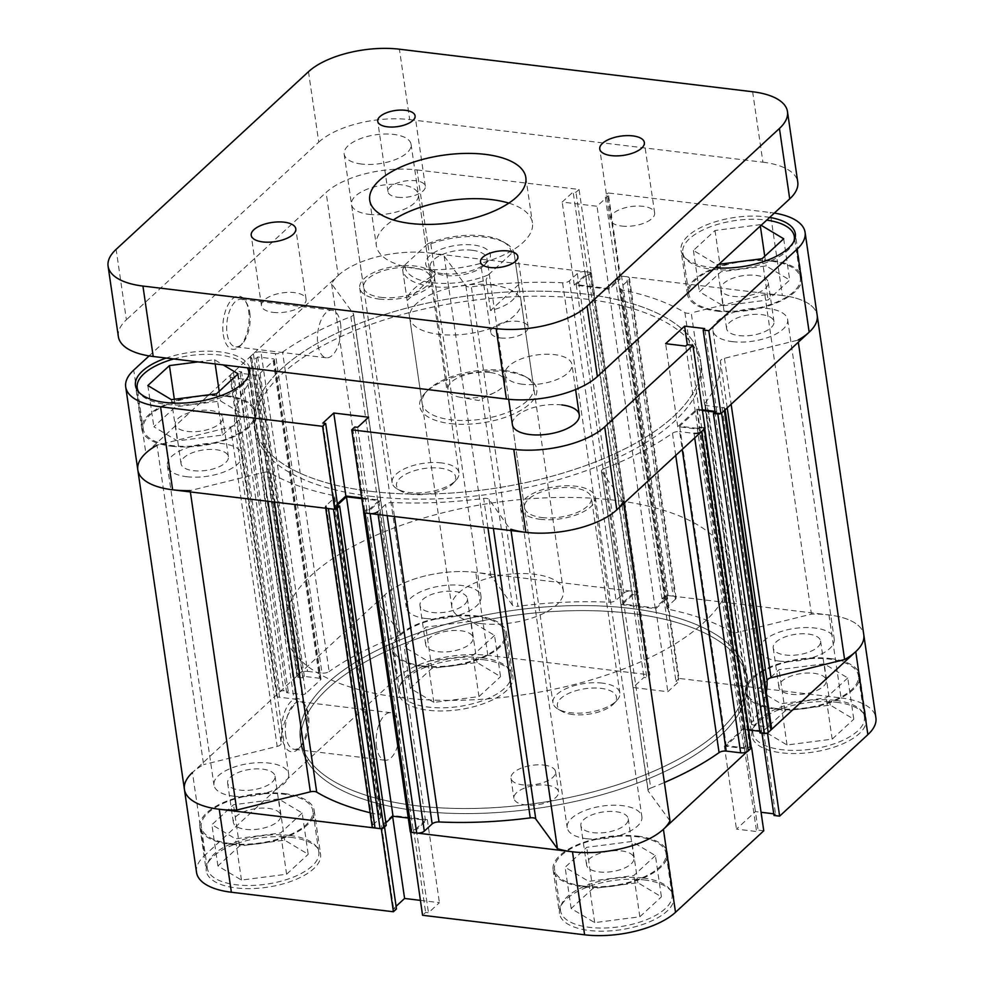 <?xml version="1.0" encoding="UTF-8"?>
<svg xmlns="http://www.w3.org/2000/svg" width="984" height="984" viewBox="0 0 984 984"><rect width="100%" height="100%" fill="white"/><g stroke="black" fill="none" stroke-linecap="round" stroke-linejoin="round"><path stroke-width="0.74" stroke-dasharray="4.92 3.69" d="M465.85 285.754L512.455 605.197A5.633 2.423 -8.3 0 0 515.136 606.328A5.633 2.423 -8.3 0 0 517.953 606.292L471.348 286.861A5.633 2.423 171.7 0 1 468.532 286.885A5.633 2.423 171.7 0 1 465.85 285.754L444.153 256.049A67.613 29.139 -8.3 0 0 378.114 256.59A67.613 29.139 -8.3 0 0 331.633 283.909L353.33 313.613A5.633 2.423 171.7 0 1 353.551 314.13A5.633 2.423 171.7 0 1 350.882 316.688A245.09 105.645 -8.3 0 0 282.543 352.112A5.633 2.423 171.7 0 1 275.385 353.65L321.989 673.093A5.633 2.423 -8.3 0 0 329.136 671.555L282.543 352.112M684.901 312.58L731.506 632.023A5.633 2.423 -8.3 0 0 733.597 632.65A5.633 2.423 -8.3 0 0 737.852 632.343L691.248 312.912A5.633 2.423 171.7 0 1 687.004 313.207A5.633 2.423 171.7 0 1 684.901 312.58A245.09 105.645 -8.3 0 0 622.54 289.997A5.633 2.423 171.7 0 1 620.301 288.447A5.633 2.423 171.7 0 1 620.966 287.045L667.57 606.488A5.633 2.423 -8.3 0 0 666.906 607.891A5.633 2.423 -8.3 0 0 669.145 609.44L622.54 289.997M233.417 796.167A37.749 16.273 -8.3 0 0 271.436 791.087A37.749 16.273 -8.3 0 0 288.669 774.187A37.749 16.273 -8.3 0 0 269.222 763.104A37.749 16.273 -8.3 0 0 231.203 768.172A37.749 16.273 -8.3 0 0 213.971 785.084A37.749 16.273 -8.3 0 0 233.417 796.167M186.812 476.723A37.749 16.273 -8.3 0 0 224.832 471.643A37.749 16.273 -8.3 0 0 242.076 454.743A37.749 16.273 -8.3 0 0 222.618 443.661A37.749 16.273 -8.3 0 0 184.598 448.729A37.749 16.273 -8.3 0 0 167.366 465.641A37.749 16.273 -8.3 0 0 186.812 476.723M586.636 838.725A37.749 16.273 -8.3 0 0 624.656 833.645A37.749 16.273 -8.3 0 0 641.9 816.745A37.749 16.273 -8.3 0 0 622.442 805.662A37.749 16.273 -8.3 0 0 584.422 810.73A37.749 16.273 -8.3 0 0 567.19 827.642A37.749 16.273 -8.3 0 0 586.636 838.725M540.044 519.281A37.749 16.273 -8.3 0 0 578.063 514.202A37.749 16.273 -8.3 0 0 595.295 497.301A37.749 16.273 -8.3 0 0 575.837 486.219A37.749 16.273 -8.3 0 0 537.817 491.287A37.749 16.273 -8.3 0 0 520.585 508.199A37.749 16.273 -8.3 0 0 540.044 519.281M778.996 661.076A37.749 16.273 -8.3 0 0 817.015 656.008A37.749 16.273 -8.3 0 0 834.247 639.096A37.749 16.273 -8.3 0 0 814.801 628.013A37.749 16.273 -8.3 0 0 776.782 633.081A37.749 16.273 -8.3 0 0 759.537 649.994A37.749 16.273 -8.3 0 0 778.996 661.076M732.391 341.632A37.749 16.273 -8.3 0 0 770.411 336.565A37.749 16.273 -8.3 0 0 787.643 319.652A37.749 16.273 -8.3 0 0 768.196 308.57A37.749 16.273 -8.3 0 0 730.177 313.638A37.749 16.273 -8.3 0 0 712.945 330.55A37.749 16.273 -8.3 0 0 732.391 341.632M425.777 618.518A37.749 16.273 -8.3 0 0 463.784 613.45A37.749 16.273 -8.3 0 0 481.028 596.538A37.749 16.273 -8.3 0 0 461.57 585.455A37.749 16.273 -8.3 0 0 423.55 590.523A37.749 16.273 -8.3 0 0 406.318 607.436A37.749 16.273 -8.3 0 0 425.777 618.518M379.172 299.075A37.749 16.273 -8.3 0 0 417.191 294.007A37.749 16.273 -8.3 0 0 434.424 277.094A37.749 16.273 -8.3 0 0 414.965 266.012A37.749 16.273 -8.3 0 0 376.958 271.092A37.749 16.273 -8.3 0 0 359.713 287.992A37.749 16.273 -8.3 0 0 379.172 299.075M417.241 810.779A225.361 97.145 -8.3 0 0 644.212 780.496A225.361 97.145 -8.3 0 0 747.114 679.55A225.361 97.145 -8.3 0 0 630.965 613.401A225.361 97.145 -8.3 0 0 404.006 643.671A225.361 97.145 -8.3 0 0 301.104 744.617A225.361 97.145 -8.3 0 0 417.241 810.779A225.361 97.145 -8.3 0 0 644.212 780.496A225.361 97.145 -8.3 0 0 747.114 679.55A225.361 97.145 -8.3 0 0 630.965 613.401A225.361 97.145 -8.3 0 0 404.006 643.671A225.361 97.145 -8.3 0 0 301.104 744.617A225.361 97.145 -8.3 0 0 417.241 810.779M370.648 491.336A225.361 97.145 -8.3 0 0 597.608 461.066A225.361 97.145 -8.3 0 0 700.51 360.119A225.361 97.145 -8.3 0 0 584.373 293.958A225.361 97.145 -8.3 0 0 357.401 324.228A225.361 97.145 -8.3 0 0 254.499 425.174A225.361 97.145 -8.3 0 0 370.648 491.336A225.361 97.145 171.7 0 1 254.499 425.174A225.361 97.145 171.7 0 1 357.401 324.228A225.361 97.145 171.7 0 1 584.373 293.958A225.361 97.145 171.7 0 1 700.51 360.119A225.361 97.145 171.7 0 1 597.608 461.066A225.361 97.145 171.7 0 1 370.648 491.336M601.679 471.68A5.633 2.423 171.7 0 1 601.47 471.164A5.633 2.423 171.7 0 1 604.127 468.605L650.731 788.049A5.633 2.423 -8.3 0 0 648.062 790.607A5.633 2.423 -8.3 0 0 648.284 791.124L601.679 471.68L623.376 501.385L623.684 503.488M267.98 501.286L263.761 472.382L190.183 490.61L190.367 491.926M378.114 514.546L377.696 511.717L385.556 504.46A5.633 2.423 171.7 0 1 392.419 502.517A245.09 105.645 -8.3 0 0 483.661 498.433A5.633 2.423 171.7 0 1 489.159 499.54L511.053 530.573M263.761 472.382A5.633 2.423 171.7 0 1 270.108 472.714A245.09 105.645 -8.3 0 0 332.469 495.296A5.633 2.423 171.7 0 1 334.708 496.846A5.633 2.423 171.7 0 1 334.043 498.248L380.648 817.692A5.633 2.423 -8.3 0 0 381.312 816.289A5.633 2.423 -8.3 0 0 379.074 814.74L332.469 495.296M370.132 812.735A245.09 105.645 -8.3 0 0 379.074 814.74M725.11 409.824L725.011 409.123A5.633 2.423 -8.3 0 0 722.108 407.474L707.681 405.74A5.633 2.423 171.7 0 1 704.778 404.08A5.633 2.423 171.7 0 1 705.122 403.034L751.714 722.465A245.09 105.645 -8.3 0 0 766.29 692.121M705.122 403.034A245.09 105.645 -8.3 0 0 720.423 361.202A5.633 2.423 171.7 0 1 724.433 358.324L798.012 340.107L798.319 342.211M604.127 468.605A245.09 105.645 -8.3 0 0 672.478 433.181A5.633 2.423 171.7 0 1 679.624 431.644L682.219 449.43M650.731 788.049A245.09 105.645 -8.3 0 0 664.385 782.501M617.78 277.058L664.372 596.501A2.817 1.218 171.7 0 1 668.161 595.566L621.568 276.123A2.817 1.218 -8.3 0 0 617.78 277.058L615.369 279.284L618.186 279.616L608.567 288.509L576.193 284.597L585.812 275.717L588.629 276.061L591.04 273.835A2.817 1.218 -8.3 0 0 591.372 273.134A2.817 1.218 -8.3 0 0 589.92 272.31L584.89 271.707A5.633 2.423 -8.3 0 0 577.313 273.577L569.453 280.834A5.633 2.423 171.7 0 1 562.59 282.777A245.09 105.645 -8.3 0 0 471.348 286.861M562.59 282.777L609.194 602.208A245.09 105.645 -8.3 0 0 517.953 606.292M731.506 632.023A245.09 105.645 -8.3 0 0 669.145 609.44M251.756 357.844L298.361 677.287A2.817 1.218 171.7 0 1 296.91 676.463A2.817 1.218 171.7 0 1 297.242 675.762L250.637 356.319A2.817 1.218 -8.3 0 0 250.305 357.02A2.817 1.218 -8.3 0 0 251.756 357.844L256.172 358.385L257.71 356.958L272.912 358.791A2.817 1.218 171.7 0 1 274.364 359.615A2.817 1.218 171.7 0 1 274.032 360.316L259.075 374.141A2.817 1.218 171.7 0 1 255.287 375.076L240.071 373.243L241.609 371.829L237.193 371.288A2.817 1.218 -8.3 0 0 233.405 372.235L230.674 374.756A5.633 2.423 -8.3 0 0 229.998 376.171A5.633 2.423 -8.3 0 0 232.9 377.819L247.328 379.553A5.633 2.423 171.7 0 1 250.231 381.214A5.633 2.423 171.7 0 1 249.899 382.259A245.09 105.645 -8.3 0 0 234.586 424.092A5.633 2.423 171.7 0 1 230.588 426.97L156.997 445.186L203.602 764.63A67.613 29.139 -8.3 0 0 184.414 789.389M249.899 382.259L296.492 701.703A245.09 105.645 -8.3 0 0 281.19 743.523L234.586 424.092M350.882 316.688L397.487 636.119A245.09 105.645 -8.3 0 0 329.136 671.555M333.453 509.171A2.817 1.218 -8.3 0 0 334.892 509.146M337.672 505.776L336.823 505.665L337.549 504.989M361.768 498.642L378.815 500.696L369.197 509.577L366.38 509.232L363.969 511.459A2.817 1.218 -8.3 0 0 363.699 511.828M363.785 512.455A2.817 1.218 -8.3 0 0 365.089 512.984M694.716 437.892L694.052 433.378L679.624 431.644M704.753 428.618L704.704 428.274A2.817 1.218 -8.3 0 0 703.252 427.45L698.837 426.908L697.299 428.335L679.636 426.207L697.275 409.922L702.453 410.549M720.583 413.649A2.817 1.218 -8.3 0 0 721.604 413.059M774.359 213.073A67.613 29.139 -8.3 0 0 770.238 212.495L782.354 295.495A67.613 29.139 171.7 0 1 817.2 315.347A67.613 29.139 -8.3 0 0 764.839 294.683L691.248 312.912M668.161 595.566L673.191 596.169A5.633 2.423 171.7 0 1 676.094 597.829A5.633 2.423 171.7 0 1 675.43 599.231L628.825 279.788L620.966 287.045M628.825 279.788A5.633 2.423 -8.3 0 0 629.489 278.386A5.633 2.423 -8.3 0 0 626.587 276.725L673.191 596.169M621.568 276.123L626.587 276.725M297.242 675.762L299.985 673.228A5.633 2.423 171.7 0 1 307.562 671.359L260.957 351.915L275.385 353.65M260.957 351.915A5.633 2.423 -8.3 0 0 253.38 353.785L299.985 673.228M250.637 356.319L253.38 353.785M372.112 826.351A5.633 2.423 171.7 0 1 372.788 824.949L326.184 505.505L334.043 498.248M326.184 505.505A5.633 2.423 -8.3 0 0 325.519 506.908L325.716 508.236M372.788 824.949L380.648 817.692M230.588 426.97L277.18 746.413L203.602 764.63M277.18 746.413A5.633 2.423 -8.3 0 0 281.19 743.523M296.492 701.703A5.633 2.423 -8.3 0 0 296.836 700.657A5.633 2.423 -8.3 0 0 293.933 698.997L247.328 379.553M232.9 377.819L279.505 697.262L293.933 698.997M279.505 697.262A5.633 2.423 171.7 0 1 276.602 695.602A5.633 2.423 171.7 0 1 277.267 694.2L230.674 374.756M233.405 372.235L280.01 691.678L277.267 694.2M280.01 691.678A2.817 1.218 171.7 0 1 283.798 690.731L237.193 371.288M255.287 375.076L301.891 694.519L286.676 692.687L288.214 691.272L283.798 690.731M301.891 694.519A2.817 1.218 -8.3 0 0 305.68 693.585L259.075 374.141M274.032 360.316L320.636 679.76L305.68 693.585M320.636 679.76A2.817 1.218 -8.3 0 0 320.969 679.058A2.817 1.218 -8.3 0 0 319.517 678.234L272.912 358.791M298.361 677.287L302.777 677.816L304.314 676.402L319.517 678.234M307.562 671.359L321.989 673.093M397.487 636.119A5.633 2.423 -8.3 0 0 400.144 633.561A5.633 2.423 -8.3 0 0 399.934 633.056L353.33 313.613M512.455 605.197L490.758 575.492A67.613 29.139 -8.3 0 0 424.719 576.034A67.613 29.139 -8.3 0 0 378.237 603.352L399.934 633.056M609.194 602.208A5.633 2.423 -8.3 0 0 616.058 600.277L569.453 280.834M577.313 273.577L623.918 593.02L616.058 600.277M623.918 593.02A5.633 2.423 171.7 0 1 631.494 591.15L584.89 271.707M589.92 272.31L636.525 591.753L631.494 591.15M636.525 591.753A2.817 1.218 171.7 0 1 637.976 592.577A2.817 1.218 171.7 0 1 637.644 593.278L591.04 273.835M664.372 596.501L661.974 598.727L664.79 599.059L655.172 607.94L622.798 604.041L632.417 595.16L635.234 595.505L637.644 593.278M675.43 599.231L667.57 606.488M828.959 614.938L841.062 697.939L679.021 678.419L666.918 595.418L828.959 614.938A67.613 29.139 -8.3 0 1 863.792 634.778A67.613 29.139 -8.3 0 0 811.431 614.127L737.852 632.343M751.714 722.465A5.633 2.423 -8.3 0 0 751.382 723.523A5.633 2.423 -8.3 0 0 754.285 725.171L707.681 405.74M722.108 407.474L768.713 726.918L754.285 725.171M768.713 726.918A5.633 2.423 171.7 0 1 771.616 728.566M759.759 731.272L761.542 731.493L760.005 732.908M703.252 427.45L749.857 746.881L745.441 746.352L743.904 747.779L726.241 745.651L743.879 729.365L748.713 729.944M749.857 746.881A2.817 1.218 171.7 0 1 751.309 747.717L746.007 747.102L744.457 748.541L724.347 746.118L743.314 728.603L763.436 731.026L761.887 732.453L767.176 733.092M669.981 820.816L648.284 791.124M410.242 831.591A2.817 1.218 171.7 0 1 410.574 830.89L363.969 511.459M408.262 818.061L425.42 820.127L415.802 829.008L412.985 828.676L410.574 830.89M386.245 825.453L383.428 825.109L385.863 822.858M331.633 283.909L378.237 603.352M444.153 256.049L490.758 575.492M764.839 294.683L811.431 614.127M304.314 676.402L257.71 356.958M302.777 677.816L256.172 358.385M286.676 692.687L240.071 373.243M288.214 691.272L241.609 371.829M664.79 599.059L618.186 279.616M608.567 288.509L655.172 607.94M661.974 598.727L615.369 279.284M576.193 284.597L622.798 604.041M632.417 595.16L585.812 275.717M635.234 595.505L588.629 276.061M743.904 747.779L697.299 428.335M679.636 426.207L726.241 745.651M745.441 746.352L698.837 426.908M697.275 409.922L743.879 729.365M761.542 731.493L714.938 412.05M383.428 825.109L336.823 505.665M378.815 500.696L425.42 820.127M415.802 829.008L369.197 509.577M412.985 828.676L366.38 509.232M411.902 494.325A29.864 12.866 171.7 0 1 400.992 491.127A29.864 12.866 171.7 0 1 404.486 474.915A29.864 12.866 171.7 0 1 440.217 468.175A29.864 12.866 171.7 0 1 452.911 483.55A29.864 12.866 171.7 0 1 411.902 494.325M441.57 462.923A33.8 14.575 -8.3 0 0 407.536 467.474A33.8 14.575 -8.3 0 0 392.099 482.615A33.8 14.575 -8.3 0 0 397.167 488.913A33.8 14.575 -8.3 0 0 409.516 492.541A33.8 14.575 -8.3 0 0 455.936 480.327A33.8 14.575 -8.3 0 0 458.999 472.849A33.8 14.575 -8.3 0 0 441.57 462.923M572.774 714.532A29.864 12.866 171.7 0 1 561.864 711.321A29.864 12.866 171.7 0 1 565.357 695.122A29.864 12.866 171.7 0 1 601.089 688.382A29.864 12.866 171.7 0 1 613.77 703.757A29.864 12.866 171.7 0 1 572.774 714.532M602.442 683.13A33.8 14.575 -8.3 0 0 568.395 687.668A33.8 14.575 -8.3 0 0 552.959 702.81A33.8 14.575 -8.3 0 0 558.039 709.107A33.8 14.575 -8.3 0 0 570.388 712.736A33.8 14.575 -8.3 0 0 616.808 700.534A33.8 14.575 -8.3 0 0 619.871 693.056A33.8 14.575 -8.3 0 0 602.442 683.13M522.467 384.24A33.8 14.575 171.7 0 1 505.038 374.314A33.8 14.575 171.7 0 1 520.474 359.172A33.8 14.575 171.7 0 1 554.521 354.634A33.8 14.575 171.7 0 1 571.938 364.56A33.8 14.575 171.7 0 1 556.514 379.701A33.8 14.575 171.7 0 1 522.467 384.24M361.595 164.045A33.8 14.575 171.7 0 1 344.179 154.119A33.8 14.575 171.7 0 1 359.603 138.978A33.8 14.575 171.7 0 1 393.649 134.427A33.8 14.575 171.7 0 1 411.078 144.353A33.8 14.575 171.7 0 1 395.642 159.494A33.8 14.575 171.7 0 1 361.595 164.045M273.085 312.358A22.534 9.717 -8.3 0 0 295.79 309.333A22.534 9.717 -8.3 0 0 306.073 299.234A22.534 9.717 -8.3 0 0 294.462 292.617A22.534 9.717 -8.3 0 0 271.768 295.643A22.534 9.717 -8.3 0 0 261.473 305.741A22.534 9.717 -8.3 0 0 273.085 312.358M621.654 226.049A22.534 9.717 -8.3 0 0 644.348 223.024A22.534 9.717 -8.3 0 0 654.643 212.925A22.534 9.717 -8.3 0 0 643.032 206.32A22.534 9.717 -8.3 0 0 620.326 209.346A22.534 9.717 -8.3 0 0 610.043 219.432A22.534 9.717 -8.3 0 0 621.654 226.049M500.499 337.942A18.88 8.13 -8.3 0 0 519.503 335.409A18.88 8.13 -8.3 0 0 528.125 326.959A18.88 8.13 -8.3 0 0 518.396 321.411A18.88 8.13 -8.3 0 0 499.392 323.945A18.88 8.13 -8.3 0 0 490.77 332.407A18.88 8.13 -8.3 0 0 500.499 337.942M397.721 197.255A18.88 8.13 -8.3 0 0 416.724 194.721A18.88 8.13 -8.3 0 0 425.346 186.271A18.88 8.13 -8.3 0 0 415.617 180.724A18.88 8.13 -8.3 0 0 396.613 183.27A18.88 8.13 -8.3 0 0 387.991 191.72A18.88 8.13 -8.3 0 0 397.721 197.255M508.826 203.122A78.88 33.997 171.7 0 1 532.442 222.802A78.88 33.997 171.7 0 1 496.428 258.128A78.88 33.997 171.7 0 1 416.982 268.73A78.88 33.997 171.7 0 1 376.331 245.57A78.88 33.997 171.7 0 1 393.342 219.973M118.363 336.639A67.613 29.139 171.7 0 1 126.395 319.788L116.124 249.358M308.484 71.709L318.754 142.139L126.395 319.788M318.754 142.139A67.613 29.139 171.7 0 1 409.688 119.63L399.406 49.2M752.625 91.758L762.908 162.188L409.688 119.63M762.908 162.188A67.613 29.139 171.7 0 1 797.753 182.028M642.995 877.999A56.346 24.293 -8.3 0 0 586.255 885.575A56.346 24.293 -8.3 0 0 560.536 910.815A56.346 24.293 -8.3 0 0 589.564 927.346A56.346 24.293 -8.3 0 0 646.304 919.782A56.346 24.293 -8.3 0 0 672.035 894.542A56.346 24.293 -8.3 0 0 642.995 877.999M583.549 886.104A56.346 24.293 171.7 0 1 554.521 869.561A56.346 24.293 171.7 0 1 580.24 844.321A56.346 24.293 171.7 0 1 636.98 836.757A56.346 24.293 171.7 0 1 666.02 853.288A56.346 24.293 171.7 0 1 640.289 878.528A56.346 24.293 171.7 0 1 583.549 886.104M835.354 700.362A56.346 24.293 -8.3 0 0 778.615 707.926A56.346 24.293 -8.3 0 0 752.883 733.166A56.346 24.293 -8.3 0 0 781.923 749.71A56.346 24.293 -8.3 0 0 838.663 742.133A56.346 24.293 -8.3 0 0 864.395 716.905A56.346 24.293 -8.3 0 0 835.354 700.362M775.909 708.455A56.346 24.293 171.7 0 1 746.868 691.912A56.346 24.293 171.7 0 1 772.6 666.685A56.346 24.293 171.7 0 1 829.34 659.108A56.346 24.293 171.7 0 1 858.368 675.651A56.346 24.293 171.7 0 1 832.649 700.891A56.346 24.293 171.7 0 1 775.909 708.455M482.135 657.804A56.346 24.293 -8.3 0 0 425.396 665.369A56.346 24.293 -8.3 0 0 399.664 690.608A56.346 24.293 -8.3 0 0 428.704 707.152A56.346 24.293 -8.3 0 0 485.444 699.575A56.346 24.293 -8.3 0 0 511.163 674.347A56.346 24.293 -8.3 0 0 482.135 657.804M422.677 665.897A56.346 24.293 171.7 0 1 393.649 649.354A56.346 24.293 171.7 0 1 419.368 624.127A56.346 24.293 171.7 0 1 476.108 616.55A56.346 24.293 171.7 0 1 505.149 633.093A56.346 24.293 171.7 0 1 479.417 658.333A56.346 24.293 171.7 0 1 422.677 665.897M289.776 835.453A56.346 24.293 -8.3 0 0 233.036 843.017A56.346 24.293 -8.3 0 0 207.304 868.257A56.346 24.293 -8.3 0 0 236.345 884.788A56.346 24.293 -8.3 0 0 293.084 877.224A56.346 24.293 -8.3 0 0 318.816 851.984A56.346 24.293 -8.3 0 0 289.776 835.453M230.33 843.546A56.346 24.293 171.7 0 1 201.29 827.003A56.346 24.293 171.7 0 1 227.021 801.763A56.346 24.293 171.7 0 1 283.761 794.199A56.346 24.293 171.7 0 1 312.789 810.742A56.346 24.293 171.7 0 1 287.07 835.969A56.346 24.293 171.7 0 1 230.33 843.546M546.907 785.22A22.534 9.717 171.7 0 1 558.518 791.837A22.534 9.717 171.7 0 1 548.223 801.935A22.534 9.717 171.7 0 1 525.53 804.961A22.534 9.717 171.7 0 1 513.919 798.344A22.534 9.717 171.7 0 1 524.201 788.245A22.534 9.717 171.7 0 1 546.907 785.22M543.967 765.097A22.534 9.717 171.7 0 1 555.579 771.714A22.534 9.717 171.7 0 1 545.296 781.813A22.534 9.717 171.7 0 1 522.59 784.838A22.534 9.717 171.7 0 1 510.979 778.221A22.534 9.717 171.7 0 1 521.274 768.123A22.534 9.717 171.7 0 1 543.967 765.097M307.365 713.498A26.765 12.853 96.9 0 0 304.351 703.831A26.765 12.853 96.9 0 0 288.287 704.765A26.765 12.853 96.9 0 0 281.99 736.942A26.765 12.853 96.9 0 0 298.988 748.295A26.765 12.853 96.9 0 0 307.365 713.498M285.778 735.995A23.948 11.5 -83.1 0 1 299.997 701.74A23.948 11.5 -83.1 0 1 305.79 706.377A23.948 11.5 -83.1 0 1 308.484 715.024A23.948 11.5 -83.1 0 1 300.993 746.155A23.948 11.5 -83.1 0 1 294.265 749.291A23.948 11.5 -83.1 0 1 285.778 735.995M376.54 746.93A23.948 11.5 -83.1 0 1 390.759 712.674A23.948 11.5 -83.1 0 1 399.246 725.958A23.948 11.5 -83.1 0 1 385.027 760.226A23.948 11.5 -83.1 0 1 376.54 746.93M836.388 702.256A57.748 24.895 171.7 0 1 866.154 719.206A57.748 24.895 171.7 0 1 839.783 745.085A57.748 24.895 171.7 0 1 781.616 752.834A57.748 24.895 171.7 0 1 751.862 735.884A57.748 24.895 171.7 0 1 778.233 710.018A57.748 24.895 171.7 0 1 836.388 702.256M830.004 658.493A57.748 24.895 171.7 0 1 859.77 675.442A57.748 24.895 171.7 0 1 833.399 701.309A57.748 24.895 171.7 0 1 775.232 709.07A57.748 24.895 171.7 0 1 745.478 692.121A57.748 24.895 171.7 0 1 771.85 666.254A57.748 24.895 171.7 0 1 830.004 658.493M644.04 879.905A57.748 24.895 171.7 0 1 673.794 896.854A57.748 24.895 171.7 0 1 647.423 922.721A57.748 24.895 171.7 0 1 589.268 930.483A57.748 24.895 171.7 0 1 559.502 913.533A57.748 24.895 171.7 0 1 585.874 887.666A57.748 24.895 171.7 0 1 644.04 879.905M637.644 836.142A57.748 24.895 171.7 0 1 667.41 853.091A57.748 24.895 171.7 0 1 641.039 878.958A57.748 24.895 171.7 0 1 582.885 886.719A57.748 24.895 171.7 0 1 553.119 869.758A57.748 24.895 171.7 0 1 579.49 843.891A57.748 24.895 171.7 0 1 637.644 836.142M290.809 837.347A57.748 24.895 171.7 0 1 320.575 854.296A57.748 24.895 171.7 0 1 294.204 880.163A57.748 24.895 171.7 0 1 236.049 887.925A57.748 24.895 171.7 0 1 206.283 870.975A57.748 24.895 171.7 0 1 232.655 845.108A57.748 24.895 171.7 0 1 290.809 837.347M284.425 793.584A57.748 24.895 171.7 0 1 314.191 810.533A57.748 24.895 171.7 0 1 287.82 836.4A57.748 24.895 171.7 0 1 229.666 844.161A57.748 24.895 171.7 0 1 199.9 827.212A57.748 24.895 171.7 0 1 226.271 801.333A57.748 24.895 171.7 0 1 284.425 793.584M483.169 659.698A57.748 24.895 171.7 0 1 512.922 676.66A57.748 24.895 171.7 0 1 486.563 702.527A57.748 24.895 171.7 0 1 428.397 710.276A57.748 24.895 171.7 0 1 398.631 693.326A57.748 24.895 171.7 0 1 425.002 667.459A57.748 24.895 171.7 0 1 483.169 659.698M476.785 615.935A57.748 24.895 171.7 0 1 506.539 632.884A57.748 24.895 171.7 0 1 480.167 658.751A57.748 24.895 171.7 0 1 422.013 666.512A57.748 24.895 171.7 0 1 392.247 649.563A57.748 24.895 171.7 0 1 418.618 623.696A57.748 24.895 171.7 0 1 476.785 615.935M630.24 608.37A225.361 97.145 -8.3 0 0 403.268 638.641A225.361 97.145 -8.3 0 0 300.366 739.587A225.361 97.145 -8.3 0 0 416.515 805.748A225.361 97.145 -8.3 0 0 643.474 775.466A225.361 97.145 -8.3 0 0 746.376 674.52A225.361 97.145 -8.3 0 0 630.24 608.37A225.361 97.145 -8.3 0 0 403.268 638.641A225.361 97.145 -8.3 0 0 300.366 739.587A225.361 97.145 -8.3 0 0 416.515 805.748A225.361 97.145 -8.3 0 0 643.474 775.466A225.361 97.145 -8.3 0 0 746.376 674.52A225.361 97.145 -8.3 0 0 630.24 608.37M438.04 651.716A23.948 10.32 -8.3 0 0 462.16 648.493A23.948 10.32 -8.3 0 0 473.095 637.767A23.948 10.32 -8.3 0 0 460.746 630.744A23.948 10.32 -8.3 0 0 436.638 633.954A23.948 10.32 -8.3 0 0 425.703 644.68A23.948 10.32 -8.3 0 0 438.04 651.716M455.026 591.495A23.948 10.32 171.7 0 1 467.363 598.53A23.948 10.32 171.7 0 1 456.428 609.256A23.948 10.32 171.7 0 1 432.32 612.478A23.948 10.32 171.7 0 1 419.983 605.443A23.948 10.32 171.7 0 1 430.906 594.717A23.948 10.32 171.7 0 1 455.026 591.495M245.692 829.352A23.948 10.32 -8.3 0 0 269.8 826.142A23.948 10.32 -8.3 0 0 280.735 815.416A23.948 10.32 -8.3 0 0 268.398 808.381A23.948 10.32 -8.3 0 0 244.278 811.603A23.948 10.32 -8.3 0 0 233.343 822.329A23.948 10.32 -8.3 0 0 245.692 829.352M262.679 769.144A23.948 10.32 171.7 0 1 275.016 776.179A23.948 10.32 171.7 0 1 264.081 786.905A23.948 10.32 171.7 0 1 239.961 790.115A23.948 10.32 171.7 0 1 227.624 783.092A23.948 10.32 171.7 0 1 238.558 772.366A23.948 10.32 171.7 0 1 262.679 769.144M598.912 871.91A23.948 10.32 -8.3 0 0 623.032 868.7A23.948 10.32 -8.3 0 0 633.954 857.974A23.948 10.32 -8.3 0 0 621.617 850.939A23.948 10.32 -8.3 0 0 597.509 854.161A23.948 10.32 -8.3 0 0 586.575 864.887A23.948 10.32 -8.3 0 0 598.912 871.91M615.898 811.702A23.948 10.32 171.7 0 1 628.235 818.737A23.948 10.32 171.7 0 1 617.3 829.463A23.948 10.32 171.7 0 1 593.192 832.673A23.948 10.32 171.7 0 1 580.843 825.65A23.948 10.32 171.7 0 1 591.778 814.924A23.948 10.32 171.7 0 1 615.898 811.702M791.271 694.274A23.948 10.32 -8.3 0 0 815.379 691.051A23.948 10.32 -8.3 0 0 826.314 680.325A23.948 10.32 -8.3 0 0 813.977 673.302A23.948 10.32 -8.3 0 0 789.857 676.512A23.948 10.32 -8.3 0 0 778.922 687.238A23.948 10.32 -8.3 0 0 791.271 694.274M808.245 634.053A23.948 10.32 171.7 0 1 820.594 641.088A23.948 10.32 171.7 0 1 809.66 651.814A23.948 10.32 171.7 0 1 785.539 655.024A23.948 10.32 171.7 0 1 773.203 648.001A23.948 10.32 171.7 0 1 784.137 637.275A23.948 10.32 171.7 0 1 808.245 634.053M666.918 595.418L663.843 598.247L666.685 598.592L655.738 608.715L620.904 604.508L631.851 594.398L634.705 594.742L637.767 591.901L475.727 572.38A67.613 29.139 -8.3 0 0 384.805 594.889L396.909 677.902L204.561 855.539L192.446 772.538L384.805 594.889M381.484 828.589L384.375 825.92L381.534 825.576L392.481 815.465L427.314 819.66L416.355 829.783L413.514 829.438L410.623 832.095M679.021 678.419L675.946 681.26L678.8 681.592L667.841 691.715L633.007 687.521L643.966 677.398L646.808 677.742L649.883 674.901L637.767 591.901M841.062 697.939A67.613 29.139 171.7 0 1 875.908 717.791M773.756 813.805L775.54 814.026L773.99 815.453M763.769 830.791L758.123 830.115L756.573 831.541L736.462 829.118L755.429 811.603L761.062 812.28M420.377 900.372L439.418 902.672L428.471 912.783L425.629 912.439L422.554 915.28M396.478 908.933L393.637 908.589L396.097 906.313M196.529 872.39A67.613 29.139 171.7 0 1 204.561 855.539M396.909 677.902A67.613 29.139 171.7 0 1 487.843 655.381L649.883 674.901M494.534 635.393L472.935 655.332L427.806 661.162L404.264 647.054L425.851 627.115L470.992 621.285L494.534 635.393L500.548 676.648L477.006 662.527L431.865 668.37L410.279 688.308L433.821 702.416L478.962 696.586L500.548 676.648M302.186 813.03L280.588 832.981L235.447 838.811L211.904 824.703L233.503 804.764L278.632 798.922L302.186 813.03L308.201 854.284L284.659 840.176L239.518 846.006L217.919 865.957L241.461 880.065L286.602 874.235L308.201 854.284M655.406 855.588L633.807 875.539L588.678 881.369L565.123 867.261L586.722 847.322L631.863 841.48L655.406 855.588L661.42 896.842L637.878 882.734L592.737 888.564L571.15 908.515L594.693 922.623L639.834 916.78L661.42 896.842M847.753 677.951L826.166 697.89L781.025 703.72L757.483 689.612L779.07 669.673L824.211 663.843L847.753 677.951L853.78 719.193L830.238 705.085L785.097 710.928L763.498 730.866L787.04 744.974L832.181 739.144L853.78 719.193M744.457 748.541L756.573 831.541M724.347 746.118L736.462 829.118M746.007 747.102L758.123 830.115M763.436 731.026L775.54 814.026M761.887 732.453L761.985 733.141M743.314 728.603L755.429 811.603M381.534 825.576L393.637 908.589M392.481 815.465L392.641 816.597M384.375 825.92L384.535 827.027M416.355 829.783L428.471 912.783M413.514 829.438L425.629 912.439M427.314 819.66L439.418 902.672M666.685 598.592L678.8 681.592M655.738 608.715L667.841 691.715M663.843 598.247L675.946 681.26M631.851 594.398L643.966 677.398M634.705 594.742L646.808 677.742M620.904 604.508L633.007 687.521M286.602 874.235L280.588 832.981M241.461 880.065L235.447 838.811M217.919 865.957L211.904 824.703M239.518 846.006L233.503 804.764M284.659 840.176L278.632 798.922M478.962 696.586L472.935 655.332M433.821 702.416L427.806 661.162M410.279 688.308L404.264 647.054M431.865 668.37L425.851 627.115M477.006 662.527L470.992 621.285M832.181 739.144L826.166 697.89M787.04 744.974L781.025 703.72M763.498 730.866L757.483 689.612M785.097 710.928L779.07 669.673M830.238 705.085L824.211 663.843M639.834 916.78L633.807 875.539M594.693 922.623L588.678 881.369M571.15 908.515L565.123 867.261M592.737 888.564L586.722 847.322M637.878 882.734L631.863 841.48M223.282 334.486A26.765 12.853 96.9 0 0 240.28 345.839A26.765 12.853 96.9 0 0 248.657 311.055A26.765 12.853 96.9 0 0 245.643 301.387A26.765 12.853 96.9 0 0 229.579 302.322A26.765 12.853 96.9 0 0 223.282 334.486M249.776 312.58A23.948 11.5 -83.1 0 1 242.285 343.711A23.948 11.5 -83.1 0 1 235.557 346.835A23.948 11.5 -83.1 0 1 227.07 333.551A23.948 11.5 -83.1 0 1 241.289 299.296A23.948 11.5 -83.1 0 1 247.07 303.933A23.948 11.5 -83.1 0 1 249.776 312.58M541.913 517.547A33.8 14.575 -8.3 0 0 575.96 513.008A33.8 14.575 -8.3 0 0 591.396 497.867A33.8 14.575 -8.3 0 0 573.967 487.941A33.8 14.575 -8.3 0 0 539.921 492.48A33.8 14.575 -8.3 0 0 524.484 507.621A33.8 14.575 -8.3 0 0 541.913 517.547M368.938 214.34A33.8 14.575 -8.3 0 0 402.973 209.801A33.8 14.575 -8.3 0 0 418.409 194.66A33.8 14.575 -8.3 0 0 400.992 184.734A33.8 14.575 -8.3 0 0 366.946 189.285A33.8 14.575 -8.3 0 0 351.509 204.426A33.8 14.575 -8.3 0 0 368.938 214.34M381.042 297.353A33.8 14.575 -8.3 0 0 415.088 292.802A33.8 14.575 -8.3 0 0 430.525 277.66A33.8 14.575 -8.3 0 0 413.096 267.746A33.8 14.575 -8.3 0 0 379.061 272.285A33.8 14.575 -8.3 0 0 363.625 287.426A33.8 14.575 -8.3 0 0 381.042 297.353M793.953 241.178A56.346 24.293 171.7 0 1 711.838 269.284A56.346 24.293 171.7 0 1 682.798 252.753A56.346 24.293 171.7 0 1 708.529 227.513A56.346 24.293 171.7 0 1 765.269 219.936A56.346 24.293 171.7 0 1 766.721 220.133M771.284 261.19A56.346 24.293 -8.3 0 0 714.544 268.755A56.346 24.293 -8.3 0 0 688.825 293.995A56.346 24.293 -8.3 0 0 717.853 310.538A56.346 24.293 -8.3 0 0 774.592 302.974A56.346 24.293 -8.3 0 0 800.324 277.734A56.346 24.293 -8.3 0 0 771.284 261.19M248.386 376.269A56.346 24.293 171.7 0 1 166.259 404.375A56.346 24.293 171.7 0 1 138.904 392.247M173.787 358.963A56.346 24.293 171.7 0 1 219.69 355.027A56.346 24.293 171.7 0 1 247.451 367.844M225.705 396.281A56.346 24.293 -8.3 0 0 168.965 403.846A56.346 24.293 -8.3 0 0 143.246 429.086A56.346 24.293 -8.3 0 0 172.274 445.629A56.346 24.293 -8.3 0 0 229.014 438.052A56.346 24.293 -8.3 0 0 254.745 412.813A56.346 24.293 -8.3 0 0 225.705 396.281M340.538 323.515A23.948 11.5 -83.1 0 1 326.319 357.77A23.948 11.5 -83.1 0 1 317.832 344.486A23.948 11.5 -83.1 0 1 332.051 310.231A23.948 11.5 -83.1 0 1 340.538 323.515M450.192 423.587A59.163 25.498 -8.3 0 0 520.979 410.23A59.163 25.498 -8.3 0 0 527.904 378.114A59.163 25.498 -8.3 0 0 506.293 371.767A59.163 25.498 -8.3 0 0 425.051 393.12A59.163 25.498 -8.3 0 0 450.192 423.587M504.583 370.488A56.346 24.293 171.7 0 1 525.173 376.54A56.346 24.293 171.7 0 1 533.623 387.032A56.346 24.293 171.7 0 1 507.904 412.259A56.346 24.293 171.7 0 1 451.152 419.836A56.346 24.293 171.7 0 1 422.124 403.292A56.346 24.293 171.7 0 1 427.216 390.82A56.346 24.293 171.7 0 1 504.583 370.488M769.673 217.403A57.748 24.895 -8.3 0 0 765.564 216.812A57.748 24.895 -8.3 0 0 707.41 224.561A57.748 24.895 -8.3 0 0 681.039 250.44A57.748 24.895 -8.3 0 0 710.805 267.39A57.748 24.895 -8.3 0 0 715.085 267.808M717.188 311.153A57.748 24.895 -8.3 0 0 775.343 303.392A57.748 24.895 -8.3 0 0 801.714 277.525A57.748 24.895 -8.3 0 0 771.948 260.575A57.748 24.895 -8.3 0 0 713.794 268.337A57.748 24.895 -8.3 0 0 687.422 294.204A57.748 24.895 -8.3 0 0 717.188 311.153M249.616 368.102A57.748 24.895 -8.3 0 0 219.998 351.891A57.748 24.895 -8.3 0 0 166.161 358.053M171.61 446.244A57.748 24.895 -8.3 0 0 229.764 438.483A57.748 24.895 -8.3 0 0 256.135 412.616A57.748 24.895 -8.3 0 0 226.382 395.666A57.748 24.895 -8.3 0 0 168.215 403.415A57.748 24.895 -8.3 0 0 141.844 429.282A57.748 24.895 -8.3 0 0 171.61 446.244M492.111 284.966A56.346 24.293 171.7 0 1 521.151 301.51A56.346 24.293 171.7 0 1 495.419 326.749A56.346 24.293 171.7 0 1 438.679 334.314A56.346 24.293 171.7 0 1 409.651 317.771A56.346 24.293 171.7 0 1 435.371 292.543A56.346 24.293 171.7 0 1 492.111 284.966M371.374 496.367A225.361 97.145 171.7 0 1 255.237 430.205A225.361 97.145 171.7 0 1 358.139 329.259A225.361 97.145 171.7 0 1 585.099 298.988A225.361 97.145 171.7 0 1 701.248 365.138A225.361 97.145 171.7 0 1 598.346 466.096A225.361 97.145 171.7 0 1 371.374 496.367M210.342 410.463A23.948 10.32 171.7 0 1 222.692 417.499A23.948 10.32 171.7 0 1 211.757 428.224A23.948 10.32 171.7 0 1 187.637 431.435A23.948 10.32 171.7 0 1 175.3 424.411A23.948 10.32 171.7 0 1 186.234 413.686A23.948 10.32 171.7 0 1 210.342 410.463M193.368 470.672A23.948 10.32 -8.3 0 0 217.476 467.462A23.948 10.32 -8.3 0 0 228.411 456.736A23.948 10.32 -8.3 0 0 216.074 449.7A23.948 10.32 -8.3 0 0 191.954 452.923A23.948 10.32 -8.3 0 0 181.019 463.648A23.948 10.32 -8.3 0 0 193.368 470.672M755.921 275.372A23.948 10.32 171.7 0 1 768.258 282.408A23.948 10.32 171.7 0 1 757.336 293.134A23.948 10.32 171.7 0 1 733.215 296.344A23.948 10.32 171.7 0 1 720.878 289.321A23.948 10.32 171.7 0 1 731.813 278.595A23.948 10.32 171.7 0 1 755.921 275.372M738.935 335.593A23.948 10.32 -8.3 0 0 763.055 332.371A23.948 10.32 -8.3 0 0 773.99 321.645A23.948 10.32 -8.3 0 0 761.653 314.622A23.948 10.32 -8.3 0 0 737.533 317.832A23.948 10.32 -8.3 0 0 726.598 328.558A23.948 10.32 -8.3 0 0 738.935 335.593M417.019 169.937L579.059 189.457L591.175 272.457L429.135 252.937L417.019 169.937A67.613 29.139 -8.3 0 0 326.098 192.446L338.201 275.458L145.841 453.095L133.738 370.095M363.846 512.836L366.909 509.995L369.763 510.339L380.71 500.216L361.669 497.929M337.389 503.869L334.929 506.145L337.77 506.477M137.821 469.946A67.613 29.139 171.7 0 1 145.841 453.095M338.201 275.458A67.613 29.139 171.7 0 1 429.135 252.937M591.175 272.457L588.1 275.299L585.259 274.954L574.299 285.077L609.133 289.271L620.08 279.148L617.239 278.804L620.314 275.975L608.198 192.962L770.238 212.495M782.354 295.495L620.314 275.975M715.282 413.009L716.832 411.583L715.036 411.361M702.355 409.836L696.721 409.159L677.742 426.675L697.865 429.098L699.415 427.671L705.048 428.347M561.864 404.941A33.8 14.575 -8.3 0 0 527.818 409.479A33.8 14.575 -8.3 0 0 512.381 424.621L552.959 702.81M579.059 189.457L575.984 192.298L573.143 191.954L562.196 202.064L597.017 206.259L607.977 196.148L605.135 195.804L608.198 192.962M149.101 355.913L326.098 192.446M222.532 435.063L244.13 415.113L220.588 401.005L175.447 406.847L153.861 426.785L177.403 440.893L222.532 435.063L216.517 393.809M722.982 305.803L768.11 299.972L789.709 280.034L766.167 265.926L721.026 271.756L699.427 291.695L722.982 305.803L716.955 264.561L693.413 250.453L715.011 230.502L760.14 224.672L761.149 225.275M716.832 411.583L704.716 328.57M696.721 409.159L699.415 427.671M697.865 429.098L685.75 346.097M677.742 426.675L665.639 343.674M585.259 274.954L573.143 191.954M574.299 285.077L562.196 202.064M588.1 275.299L575.984 192.298M620.08 279.148L607.977 196.148M617.239 278.804L605.135 195.804M609.133 289.271L597.017 206.259M369.763 510.339L357.647 427.327M380.71 500.216L368.606 417.216M366.909 509.995L354.806 426.994M334.929 506.145L322.813 423.132M238.116 373.871L244.13 415.113M198.067 361.891L214.573 359.763L223.183 364.916M214.573 359.763L215.176 363.957M219.174 391.349L220.588 401.005M174.34 399.258L175.447 406.847M147.834 385.531L153.861 426.785M171.376 399.639L177.403 440.893M718.874 264.302L716.955 264.561M762.096 258.718L768.11 299.972M783.694 238.78L789.709 280.034M760.14 224.672L760.337 226.012M764.752 256.27L766.167 265.926M715.011 230.502L719.808 263.441M719.919 264.179L721.026 271.756M693.413 250.453L699.427 291.695M442.566 273.65A32.681 14.083 171.7 0 1 430.623 270.145A32.681 14.083 171.7 0 1 434.448 252.396A32.681 14.083 171.7 0 1 473.55 245.028A32.681 14.083 171.7 0 1 487.437 261.855A32.681 14.083 171.7 0 1 442.566 273.65M472.197 250.28A28.733 12.386 -8.3 0 0 443.255 254.13A28.733 12.386 -8.3 0 0 430.143 267.008A28.733 12.386 -8.3 0 0 434.448 272.359A28.733 12.386 -8.3 0 0 444.952 275.446A28.733 12.386 -8.3 0 0 484.411 265.065A28.733 12.386 -8.3 0 0 487.006 258.706A28.733 12.386 -8.3 0 0 472.197 250.28M490.032 372.518A28.733 12.386 -8.3 0 0 461.09 376.38A28.733 12.386 -8.3 0 0 447.966 389.246A28.733 12.386 -8.3 0 0 460.586 397.364A28.733 12.386 -8.3 0 0 462.775 397.684A28.733 12.386 -8.3 0 0 495.075 392.333A28.733 12.386 -8.3 0 0 504.841 380.956A28.733 12.386 -8.3 0 0 490.032 372.518M483.439 235.902A53.53 23.075 -8.3 0 0 427.696 243.847L430.795 243.835A56.346 24.293 171.7 0 1 485.137 237.181A56.346 24.293 171.7 0 1 505.727 243.22A56.346 24.293 171.7 0 1 514.177 253.712A56.346 24.293 171.7 0 1 514.202 253.884L511.09 253.897A53.53 23.075 -8.3 0 0 502.996 241.646A53.53 23.075 -8.3 0 0 483.439 235.902M400.734 697.594A225.361 97.145 -8.3 0 0 627.694 667.312A225.361 97.145 -8.3 0 0 730.595 566.366A225.361 97.145 -8.3 0 0 614.459 500.204A225.361 97.145 -8.3 0 0 387.499 530.487A225.361 97.145 -8.3 0 0 284.585 631.433A225.361 97.145 -8.3 0 0 400.734 697.594M480.881 623.573A56.346 24.293 -8.3 0 0 537.621 616.009A56.346 24.293 -8.3 0 0 563.352 590.769A56.346 24.293 -8.3 0 0 534.312 574.226A56.346 24.293 -8.3 0 0 477.572 581.79A56.346 24.293 -8.3 0 0 451.841 607.03A56.346 24.293 -8.3 0 0 480.881 623.573M518.679 284.56L490.524 310.563C509.995 305.716 519.38 297.045 518.679 284.56L514.202 253.884M490.524 310.563L486.047 279.874A56.346 24.293 171.7 0 1 431.705 286.529A56.346 24.293 171.7 0 1 402.677 269.985A56.346 24.293 171.7 0 1 402.653 269.825L405.027 264.782A53.53 23.075 -8.3 0 0 432.677 282.777A53.53 23.075 -8.3 0 0 488.421 274.831L486.047 279.874M407.13 300.514L435.272 274.511C416.576 284.671 407.192 293.33 407.13 300.514L402.653 269.825M435.272 274.511L430.795 243.835M405.027 264.782L427.696 243.847M511.09 253.897L488.421 274.831M487.941 527.781L483.661 498.433M392.419 502.517L394.461 516.526M270.108 472.714L274.388 502.049M727.225 407.868L720.423 361.202M675.725 455.432L672.478 433.181M489.159 499.54L493.378 528.433M724.433 358.324L731.137 404.264M387.192 515.641L385.556 504.46M487.843 655.381L475.727 572.38M242.076 454.743L288.669 774.187M595.295 497.301L641.9 816.745M787.643 319.652L834.247 639.096M434.424 277.094L481.028 596.538M701.248 365.138L730.595 566.366M255.237 430.205L284.585 631.433M359.713 287.992L406.318 607.436M712.945 330.55L759.537 649.994M520.585 508.199L567.19 827.642M167.366 465.641L213.971 785.084M276.602 695.602L229.998 376.171M274.364 359.615L320.969 679.058M250.305 357.02L296.91 676.463M676.094 597.829L629.489 278.386M637.976 592.577L591.372 273.134M334.708 496.846L381.312 816.289M601.47 471.164L648.062 790.607M620.301 288.447L666.906 607.891M353.551 314.13L400.144 633.561M704.778 404.08L751.382 723.523M250.231 381.214L296.836 700.657M400.992 491.127L397.167 488.913M561.864 711.321L558.039 709.107M508.691 399.295L505.038 374.314M392.099 482.615L344.179 154.119M306.073 299.234L295.803 228.805M654.643 212.925L644.36 142.508M528.125 326.959L517.855 256.529M425.346 186.271L415.076 115.841M525.837 177.526L532.442 222.802M369.738 200.293L376.331 245.57M387.991 191.72L377.721 121.29M490.77 332.407L480.499 261.978M610.043 219.432L599.76 149.014M261.473 305.741L251.203 235.311M458.999 472.849L411.078 144.353M619.871 693.056L591.396 497.867M575.591 389.529L571.938 364.56M613.77 703.757L616.808 700.534M452.911 483.55L455.936 480.327M560.536 910.815L554.521 869.561M752.883 733.166L746.868 691.912M399.664 690.608L393.649 649.354M207.304 868.257L201.29 827.003M555.579 771.714L558.518 791.837M305.79 706.377L304.351 703.831M390.759 712.674L299.997 701.74M859.77 675.442L866.154 719.206M667.41 853.091L673.794 896.854M314.191 810.533L320.575 854.296M506.539 632.884L512.922 676.66M467.363 598.53L473.095 637.767M275.016 776.179L280.735 815.416M628.235 818.737L633.954 857.974M820.594 641.088L826.314 680.325M773.203 648.001L778.922 687.238M580.843 825.65L586.575 864.887M227.624 783.092L233.343 822.329M419.983 605.443L425.703 644.68M392.247 649.563L398.631 693.326M199.9 827.212L206.283 870.975M553.119 869.758L559.502 913.533M745.478 692.121L751.862 735.884M385.027 760.226L294.265 749.291M300.993 746.155L298.988 748.295M510.979 778.221L513.919 798.344M318.816 851.984L312.789 810.742M511.163 674.347L505.149 633.093M864.395 716.905L858.368 675.651M672.035 894.542L666.02 853.288M242.285 343.711L240.28 345.839M430.525 277.66L418.409 194.66M682.798 252.753L688.825 293.995M137.649 390.722L143.246 429.086M326.319 357.77L235.557 346.835M525.173 376.54L527.904 378.114M801.714 277.525L795.33 233.762M256.135 412.616L249.752 368.852M521.151 301.51L533.623 387.032M228.411 456.736L222.692 417.499M773.99 321.645L768.258 282.408M726.598 328.558L720.878 289.321M181.019 463.648L175.3 424.411M409.651 317.771L422.124 403.292M141.844 429.282L135.46 385.519M687.422 294.204L681.039 250.44M427.216 390.82L425.051 393.12M332.051 310.231L241.289 299.296M249.149 374.461L254.745 412.813M794.728 239.37L800.324 277.734M363.625 287.426L351.509 204.426M524.484 507.621L512.381 424.621M247.07 303.933L245.643 301.387M434.448 272.359L430.623 270.145M495.075 392.333L478.654 400.513L460.586 397.364M447.966 389.246L430.143 267.008M563.352 590.769L514.177 253.712M451.841 607.03L402.677 269.985M502.996 241.646L505.727 243.22M504.841 380.956L487.006 258.706M484.411 265.065L487.437 261.855"/><path stroke-width="1.48" d="M510.856 529.244A67.613 29.139 -8.3 0 0 525.886 532.356A67.613 29.139 -8.3 0 0 623.376 501.385M493.378 528.433L535.763 818.983L557.461 848.688A67.613 29.139 -8.3 0 0 572.479 851.8A67.613 29.139 -8.3 0 0 669.981 820.816L623.684 503.488M156.997 445.186A67.613 29.139 -8.3 0 0 137.821 469.946A67.613 29.139 -8.3 0 0 172.655 489.798A67.613 29.139 -8.3 0 0 190.183 490.61M192.446 772.538A67.613 29.139 -8.3 0 0 184.414 789.389A67.613 29.139 -8.3 0 0 219.26 809.242A67.613 29.139 -8.3 0 0 236.775 810.041L310.366 791.825L267.98 501.286M190.367 491.926L236.775 810.041M394.461 516.526L439.024 821.96A245.09 105.645 -8.3 0 0 530.265 817.876L487.941 527.781M274.388 502.049L316.713 792.145A245.09 105.645 -8.3 0 0 370.132 812.735M766.29 692.121A245.09 105.645 -8.3 0 0 767.028 680.645L727.225 407.868M664.385 782.501A245.09 105.645 -8.3 0 0 719.07 752.612L675.725 455.432M334.892 509.146A2.817 1.218 -8.3 0 0 337.241 508.236L383.834 827.667A2.817 1.218 171.7 0 1 380.045 828.614L333.453 509.171L328.422 508.568L375.027 827.999A5.633 2.423 171.7 0 1 372.112 826.351L325.716 508.236M337.241 508.236L339.64 506.01L337.672 505.776M337.549 504.989L346.442 496.785L361.768 498.642M363.699 511.828A2.817 1.218 -8.3 0 0 363.637 512.16A2.817 1.218 -8.3 0 0 363.785 512.455M378.114 514.546L424.301 831.148A5.633 2.423 171.7 0 1 416.724 833.03L411.693 832.427L365.089 512.984L370.119 513.587A5.633 2.423 -8.3 0 0 377.696 511.717M694.052 433.378A5.633 2.423 -8.3 0 0 701.629 431.509L748.234 750.94A5.633 2.423 171.7 0 1 740.657 752.821L726.229 751.087A5.633 2.423 -8.3 0 0 719.07 752.612M751.653 747.791L763.769 830.791L675.516 912.291A67.613 29.139 171.7 0 1 584.594 934.8L572.479 851.8A67.613 29.139 -8.3 0 0 663.413 829.278L751.309 747.742A2.817 1.218 171.7 0 1 750.976 748.418L704.372 428.975L701.629 431.509M704.372 428.975A2.817 1.218 -8.3 0 0 704.704 428.274M702.453 410.549L714.938 412.05L713.4 413.464L717.816 413.993A2.817 1.218 -8.3 0 0 720.583 413.649M725.11 409.824L771.616 728.566A5.633 2.423 171.7 0 1 770.939 729.968L768.209 732.502L721.604 413.059L724.347 410.537A5.633 2.423 -8.3 0 0 725.011 409.123M798.012 340.107A67.613 29.139 -8.3 0 0 817.2 315.347A67.613 29.139 171.7 0 1 809.168 332.198L720.928 413.686L708.812 330.686L797.052 249.186A67.613 29.139 -8.3 0 0 805.084 232.335A67.613 29.139 -8.3 0 0 774.359 213.073M325.519 506.908A5.633 2.423 -8.3 0 0 328.422 508.568M383.834 827.667L386.245 825.453L339.64 506.01M380.045 828.614L375.027 827.999M316.713 792.145A5.633 2.423 -8.3 0 0 310.366 791.825M731.137 404.264L771.025 677.767L844.616 659.538A67.613 29.139 -8.3 0 0 863.792 634.778L875.908 717.791A67.613 29.139 171.7 0 1 867.876 734.642L779.635 816.13L767.52 733.129L855.76 651.642A67.613 29.139 -8.3 0 0 863.792 634.778L805.084 232.335M771.025 677.767A5.633 2.423 -8.3 0 0 767.028 680.645M768.209 732.502A2.817 1.218 171.7 0 1 764.42 733.437L717.816 413.993M713.4 413.464L760.005 732.908L764.42 733.437M748.713 729.944L759.759 731.272M750.976 748.418L748.234 750.94M535.763 818.983A5.633 2.423 -8.3 0 0 530.265 817.876M439.024 821.96A5.633 2.423 -8.3 0 0 432.161 823.891L387.192 515.641M424.301 831.148L432.161 823.891M411.693 832.427A2.817 1.218 171.7 0 1 410.242 831.591L363.637 512.16M385.863 822.858L393.034 816.228L408.262 818.061M511.053 530.573L557.461 848.688M798.319 342.211L844.616 659.538M346.442 496.785L393.034 816.228M262.814 241.929A22.534 9.717 -8.3 0 0 285.508 238.903A22.534 9.717 -8.3 0 0 295.803 228.805A22.534 9.717 -8.3 0 0 284.192 222.187A22.534 9.717 -8.3 0 0 261.498 225.225A22.534 9.717 -8.3 0 0 251.203 235.311A22.534 9.717 -8.3 0 0 262.814 241.929M611.384 155.62A22.534 9.717 -8.3 0 0 634.077 152.594A22.534 9.717 -8.3 0 0 644.36 142.508A22.534 9.717 -8.3 0 0 632.749 135.89A22.534 9.717 -8.3 0 0 610.055 138.916A22.534 9.717 -8.3 0 0 599.76 149.014A22.534 9.717 -8.3 0 0 611.384 155.62M490.216 267.513A18.88 8.13 -8.3 0 0 509.232 264.979A18.88 8.13 -8.3 0 0 517.855 256.529A18.88 8.13 -8.3 0 0 508.125 250.982A18.88 8.13 -8.3 0 0 489.109 253.515A18.88 8.13 -8.3 0 0 480.499 261.978A18.88 8.13 -8.3 0 0 490.216 267.513M387.45 126.825A18.88 8.13 -8.3 0 0 406.453 124.291A18.88 8.13 -8.3 0 0 415.076 115.841A18.88 8.13 -8.3 0 0 405.346 110.306A18.88 8.13 -8.3 0 0 386.331 112.84A18.88 8.13 -8.3 0 0 377.721 121.29A18.88 8.13 -8.3 0 0 387.45 126.825M393.342 219.973A78.88 33.997 171.7 0 1 491.791 199.641A78.88 33.997 171.7 0 1 508.826 203.122M485.186 154.365A78.88 33.997 171.7 0 1 525.837 177.526A78.88 33.997 171.7 0 1 489.823 212.852A78.88 33.997 171.7 0 1 410.377 223.454A78.88 33.997 171.7 0 1 369.738 200.293A78.88 33.997 171.7 0 1 405.752 164.968A78.88 33.997 171.7 0 1 485.186 154.365M787.471 111.61L797.753 182.028A67.613 29.139 171.7 0 1 789.721 198.891L597.362 376.528A67.613 29.139 171.7 0 1 506.428 399.049L153.209 356.491A67.613 29.139 171.7 0 1 118.363 336.639L108.092 266.209A67.613 29.139 -8.3 0 0 142.938 286.061L496.157 328.619A67.613 29.139 -8.3 0 0 587.091 306.098L779.439 128.461A67.613 29.139 -8.3 0 0 787.471 111.61A67.613 29.139 -8.3 0 0 752.625 91.758L399.406 49.2A67.613 29.139 -8.3 0 0 308.484 71.709L116.124 249.358A67.613 29.139 -8.3 0 0 108.092 266.209M231.375 892.242L393.416 911.762L381.3 828.762L219.26 809.242L231.375 892.242A67.613 29.139 171.7 0 1 196.529 872.39L184.414 789.389A67.613 29.139 -8.3 0 0 219.26 809.242M410.623 832.095L422.554 915.28L584.594 934.8M572.479 851.8L410.439 832.267M761.985 733.141L773.99 815.453L779.635 816.13M761.062 812.28L773.756 813.805M396.097 906.313L404.596 898.466L420.377 900.372M393.416 911.762L396.478 908.933L384.535 827.027M392.641 816.597L404.596 898.466M508.691 399.295L512.381 424.621A33.8 14.575 -8.3 0 0 529.798 434.547A33.8 14.575 -8.3 0 0 563.844 430.008A33.8 14.575 -8.3 0 0 579.281 414.867A33.8 14.575 -8.3 0 0 561.864 404.941M138.904 392.247A56.346 24.293 171.7 0 1 137.219 387.831A56.346 24.293 171.7 0 1 173.787 358.963M715.085 267.808A57.748 24.895 -8.3 0 0 795.33 233.762A57.748 24.895 -8.3 0 0 769.673 217.403M166.161 358.053A57.748 24.895 -8.3 0 0 135.46 385.519A57.748 24.895 -8.3 0 0 165.226 402.481A57.748 24.895 -8.3 0 0 223.38 394.719A57.748 24.895 -8.3 0 0 249.752 368.852A57.748 24.895 -8.3 0 0 249.616 368.102M363.846 512.836L351.731 429.823L513.771 449.356A67.613 29.139 -8.3 0 0 604.705 426.835L692.945 345.347L705.048 428.347L616.808 509.835A67.613 29.139 171.7 0 1 525.886 532.356L363.846 512.836M361.669 497.929L345.876 496.022L337.389 503.869M351.731 429.823L354.806 426.994L357.647 427.327L368.606 417.216L333.773 413.022L322.813 423.132L325.667 423.477L337.77 506.477L334.695 509.318L172.655 489.798A67.613 29.139 171.7 0 1 137.821 469.946L184.414 789.389M720.928 413.686L715.282 413.009L703.166 330.009L704.716 328.57L684.606 326.147L665.639 343.674L685.75 346.097L687.299 344.658L692.945 345.347M715.036 411.361L702.355 409.836M708.812 330.686L703.166 330.009M325.667 423.477L322.592 426.318L160.552 406.798A67.613 29.139 -8.3 0 1 125.706 386.946A67.613 29.139 -8.3 0 1 133.738 370.095L149.101 355.913M322.592 426.318L334.695 509.318M687.312 344.658L684.606 326.147M345.876 496.022L333.773 413.022M247.451 367.844A56.346 24.293 171.7 0 1 248.731 371.571A56.346 24.293 171.7 0 1 248.386 376.269M223.183 364.916L238.116 373.871L216.517 393.809L171.376 399.639L147.834 385.531L169.433 365.593L198.067 361.891M215.176 363.957L219.174 391.349M169.433 365.593L174.34 399.258M766.721 220.133A56.346 24.293 171.7 0 1 794.297 236.48A56.346 24.293 171.7 0 1 793.953 241.178M761.149 225.275L783.694 238.78L762.096 258.718L718.874 264.302M760.337 226.012L764.752 256.27M719.808 263.441L719.919 264.179M682.219 449.43L726.229 751.087M740.657 752.821L694.716 437.892M770.939 729.968L724.347 410.537M416.724 833.03L370.119 513.587M506.428 399.049L496.157 328.619M142.938 286.061L153.209 356.491M587.091 306.098L597.362 376.528M789.721 198.891L779.439 128.461M663.413 829.278L675.516 912.291M867.876 734.642L855.76 651.642M525.886 532.356L513.771 449.356M809.168 332.198L797.052 249.186M160.552 406.798L172.655 489.798M604.705 426.835L616.808 509.835M704.753 428.618L751.309 747.717M579.281 414.867L575.591 389.529M137.219 387.831L137.649 390.722M125.706 386.946L137.821 469.946M248.731 371.571L249.149 374.461M794.297 236.48L794.728 239.37"/></g></svg>
